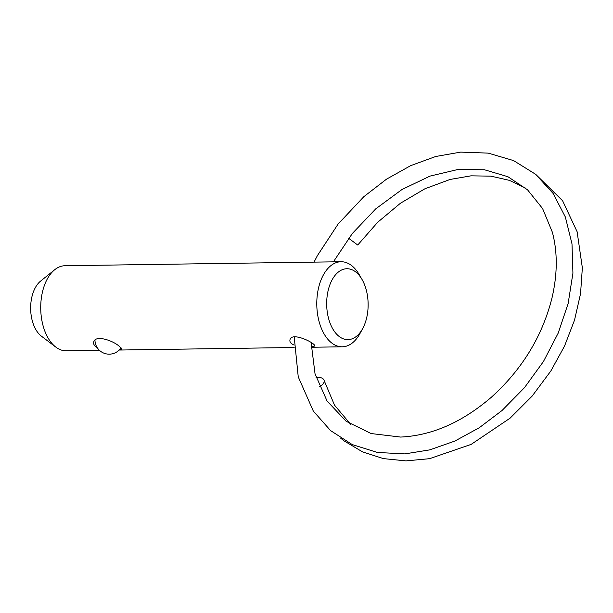 <?xml version="1.0" encoding="UTF-8"?>
<svg xmlns="http://www.w3.org/2000/svg" width="613" height="613" viewBox="0 0 613 613"><rect width="100%" height="100%" fill="white"/><g stroke="black" fill="none" stroke-linecap="round" stroke-linejoin="round"><path stroke-width="0.92" d="M311.174 346.95L314.73 346.054C316.178 343.426 291.305 331.081 289.949 339.962C289.551 341.985 290.937 343.694 294.117 345.088M119.359 349.847L121.811 349.081L119.282 346.337C112.899 340.368 94.862 334.522 93.72 342.184C93.283 344.2 94.402 345.954 97.084 347.464M316.109 377.539A8.505 4.927 -15 0 1 324.101 380.412A8.505 4.927 -15 0 1 319.388 386.573M348.644 238.265L357.731 245.031L377.685 222.274L400.412 203.255L424.916 188.781L450.095 179.448L471.022 175.831L490.975 176.161L509.372 180.352L525.747 188.229M99.413 350.322L66.212 350.805A42.542 24.872 -90.8 0 1 55.806 347.096A42.542 24.872 -90.8 0 1 40.726 308.63A42.542 24.872 -90.8 0 1 54.687 269.743A42.542 24.872 -90.8 0 1 64.978 265.736L341.043 261.736A42.542 24.872 -90.8 0 1 359.149 274.517L361.984 279.39A35.447 20.727 -90.8 0 1 366.536 318.362A35.447 20.727 -90.8 0 1 362.697 328.545A35.447 20.727 -90.8 0 1 333.211 329.618A35.447 20.727 -90.8 0 1 332.484 279.168A35.447 20.727 -90.8 0 1 361.984 279.39M362.697 328.545L360 333.503A42.542 24.872 -90.8 0 1 342.269 346.805A42.542 24.872 -90.8 0 1 316.791 304.63A42.542 24.872 -90.8 0 1 341.043 261.736M55.806 347.096L41.377 336.139A30.259 17.693 -90.8 0 1 30.65 308.776A30.259 17.693 -90.8 0 1 40.581 281.114L54.687 269.743M324.101 380.412L334.514 405.132L350.728 424.403M340.56 438.088L343.97 440.816L362.513 451.858L383.409 458.608L405.982 460.892L429.552 458.677L471.129 444.394L510.093 418.166L532.099 396.144L550.849 370.988L564.535 346.084L574.534 320.078L580.542 293.734L582.35 267.843L577.109 231.714L562.581 200.719L535.885 174.521M119.175 350.038L294.171 347.502M311.189 347.257L342.269 346.805M314.04 262.126L317.365 255.682L338.062 224.113L363.808 196.704L386.489 179.18L410.702 165.633L435.697 156.499L460.708 152.108L488.255 153.127L513.602 160.606L535.57 174.261L553.125 193.463L565.332 216.956L571.998 243.897L572.925 273.168L568.128 303.581L558.182 333.143L543.44 361.532L524.475 387.661L502.009 410.534L479.182 427.79L454.884 441.046L429.851 449.85L404.864 453.888L377.424 452.463L352.26 444.586L330.537 430.564L313.297 411.039L298.24 376.842L294.209 336.912M311.113 342.552L315.036 373.815L327.043 400.971L346.115 421.246L371.103 433.544L400.603 437.061C431.897 435.598 462.133 422.334 491.32 397.27C522.161 369.401 542.405 336.2 552.06 297.65C557.524 273.988 557.631 252.196 552.374 232.258L542.612 208.596L527.548 189.831L507.901 176.705L484.462 169.763L457.972 169.472L429.989 176.107L402.067 189.455L375.761 208.841L352.368 233.461L333.38 261.843M94.969 340.169A14.183 14.183 0 0 0 121.014 347.763"/></g></svg>
